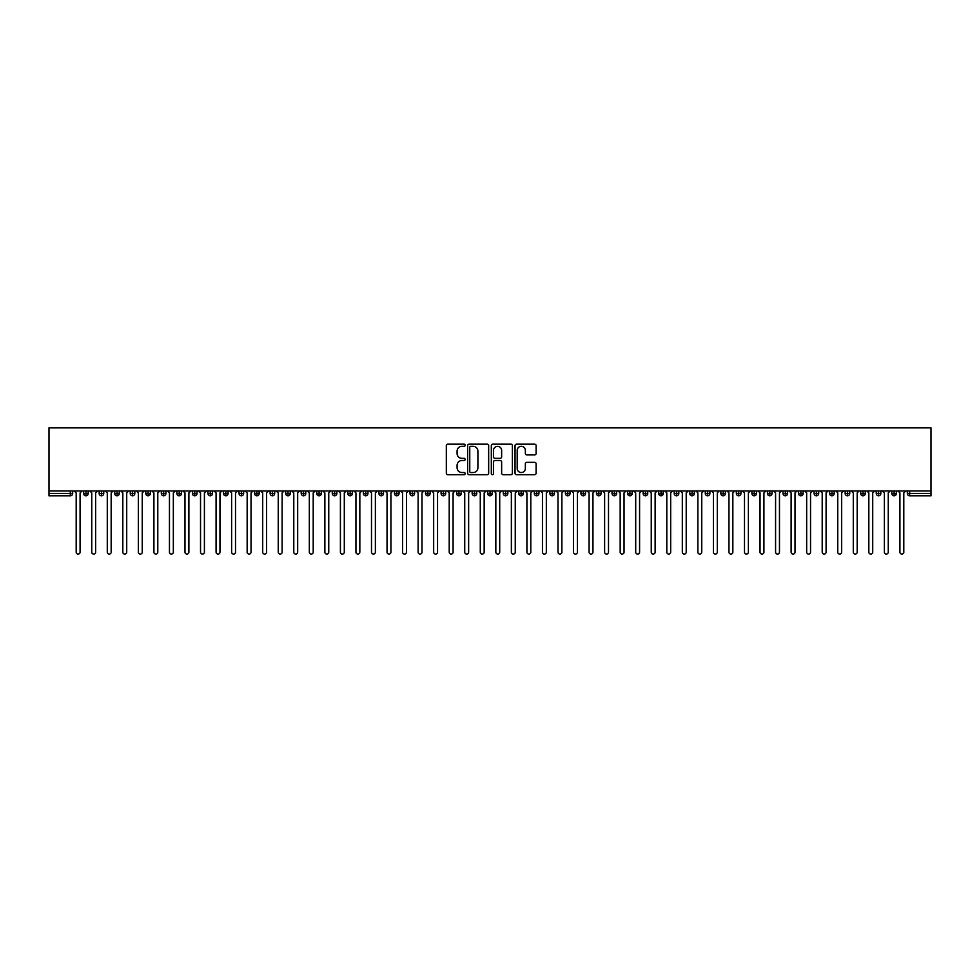 <?xml version="1.0" encoding="UTF-8"?>
<svg xmlns="http://www.w3.org/2000/svg" width="980" height="980" viewBox="0 0 980 980"><rect width="100%" height="100%" fill="white"/><g stroke="black" fill="none" stroke-linecap="round" stroke-linejoin="round"><path stroke-width="1.47" d="M465.132 445.238A1.066 1.066 0 0 0 464.067 444.161L447.86 444.161A1.531 1.531 0 0 0 446.329 445.692L446.329 473.156A1.531 1.531 0 0 0 447.86 474.675L464.067 474.675A1.066 1.066 0 0 0 465.132 473.61A1.066 1.066 0 0 0 464.067 472.544L461.972 472.544A4.888 4.888 0 0 1 457.084 467.656L457.084 465.365A4.888 4.888 0 0 1 461.972 460.49L464.067 460.49A1.066 1.066 0 0 0 465.132 459.424A1.066 1.066 0 0 0 464.067 458.358L461.972 458.358A4.888 4.888 0 0 1 457.084 453.471L457.084 451.18A4.888 4.888 0 0 1 461.972 446.304L464.067 446.304A1.066 1.066 0 0 0 465.132 445.238M534.578 454.916A1.531 1.531 0 0 0 536.109 453.397L536.109 445.692A1.531 1.531 0 0 0 534.578 444.161L516.582 444.161A1.531 1.531 0 0 0 515.051 445.692L515.051 473.156A1.531 1.531 0 0 0 516.582 474.675L534.578 474.675A1.531 1.531 0 0 0 536.109 473.156L536.109 463.846A1.531 1.531 0 0 0 534.578 462.315L526.885 462.315A1.531 1.531 0 0 0 525.354 463.846L525.354 468.465A4.079 4.079 0 0 1 521.274 472.544A4.079 4.079 0 0 1 517.195 468.465L517.195 450.384A4.079 4.079 0 0 1 521.274 446.304A4.079 4.079 0 0 1 525.354 450.384L525.354 453.397A1.531 1.531 0 0 0 526.885 454.916L534.578 454.916M49 490.968L49 427.868L931 427.868L931 490.968L49 490.968L49 493.455L70.327 493.455L70.327 490.968M488.665 445.692A1.531 1.531 0 0 0 487.134 444.161L469.138 444.161A1.531 1.531 0 0 0 467.607 445.692L467.607 473.156A1.531 1.531 0 0 0 469.138 474.675L487.134 474.675A1.531 1.531 0 0 0 488.665 473.156L488.665 445.692M492.867 444.161L510.862 444.161A1.531 1.531 0 0 1 512.393 445.692L512.393 473.156A1.531 1.531 0 0 1 510.862 474.675L503.157 474.675A1.531 1.531 0 0 1 501.638 473.156L501.638 462.009A1.531 1.531 0 0 0 500.106 460.49L494.998 460.49A1.531 1.531 0 0 0 493.467 462.009L493.467 473.61A1.066 1.066 0 0 1 492.401 474.675A1.066 1.066 0 0 1 491.335 473.61L491.335 445.692A1.531 1.531 0 0 1 492.867 444.161M72.667 493.455L70.327 493.455L70.327 495.794A2.328 2.328 0 0 0 72.667 493.455L72.667 490.968L72.667 493.455A2.328 2.328 0 0 1 70.327 495.794L49 495.794L49 493.455M931 490.968L931 495.794L909.673 495.794A2.328 2.328 0 0 1 907.333 493.455L907.333 490.968M85.946 490.968L85.946 495.794A2.328 2.328 0 0 1 83.619 493.455L83.619 490.968M88.2 490.968L88.2 493.455A2.328 2.328 0 0 1 85.946 495.794A2.328 2.328 0 0 0 88.2 493.455L83.619 493.455A2.328 2.328 0 0 0 85.946 495.794M101.491 490.968L101.491 495.794A2.328 2.328 0 0 1 99.164 493.455L99.164 490.968L99.164 493.455A2.328 2.328 0 0 0 101.491 495.794A2.328 2.328 0 0 0 103.745 493.455L103.745 490.968M117.037 490.968L117.037 495.794A2.328 2.328 0 0 1 114.709 493.455L114.709 490.968L114.709 493.455A2.328 2.328 0 0 0 117.037 495.794A2.328 2.328 0 0 0 119.291 493.455L119.291 490.968M132.582 490.968L132.582 495.794A2.328 2.328 0 0 1 130.242 493.455L130.242 490.968L130.242 493.455A2.328 2.328 0 0 0 132.582 495.794A2.328 2.328 0 0 0 134.836 493.455L134.836 490.968M148.115 490.968L148.115 495.794A2.328 2.328 0 0 1 145.787 493.455L145.787 490.968L145.787 493.455A2.328 2.328 0 0 0 148.115 495.794A2.328 2.328 0 0 0 150.369 493.455L150.369 490.968M163.66 490.968L163.66 495.794A2.328 2.328 0 0 1 161.333 493.455L161.333 490.968L161.333 493.455A2.328 2.328 0 0 0 163.66 495.794A2.328 2.328 0 0 0 165.914 493.455L165.914 490.968M179.205 490.968L179.205 495.794A2.328 2.328 0 0 1 176.865 493.455L176.865 490.968L176.865 493.455A2.328 2.328 0 0 0 179.205 495.794A2.328 2.328 0 0 0 181.459 493.455L181.459 490.968M194.738 490.968L194.738 495.794A2.328 2.328 0 0 1 192.411 493.455L192.411 490.968L192.411 493.455A2.328 2.328 0 0 0 194.738 495.794A2.328 2.328 0 0 0 196.992 493.455L196.992 490.968M210.284 490.968L210.284 495.794A2.328 2.328 0 0 1 207.956 493.455L207.956 490.968L207.956 493.455A2.328 2.328 0 0 0 210.284 495.794A2.328 2.328 0 0 0 212.538 493.455L212.538 490.968M225.829 490.968L225.829 495.794A2.328 2.328 0 0 1 223.501 493.455L223.501 490.968L223.501 493.455A2.328 2.328 0 0 0 225.829 495.794A2.328 2.328 0 0 0 228.083 493.455L228.083 490.968M241.374 490.968L241.374 495.794A2.328 2.328 0 0 1 239.034 493.455L239.034 490.968L239.034 493.455A2.328 2.328 0 0 0 241.374 495.794A2.328 2.328 0 0 0 243.628 493.455L243.628 490.968M256.907 490.968L256.907 495.794A2.328 2.328 0 0 1 254.579 493.455L254.579 490.968L254.579 493.455A2.328 2.328 0 0 0 256.907 495.794A2.328 2.328 0 0 0 259.161 493.455L259.161 490.968M272.452 490.968L272.452 495.794A2.328 2.328 0 0 1 270.125 493.455A2.328 2.328 0 0 0 272.452 495.794A2.328 2.328 0 0 1 270.125 493.455L270.125 490.968M274.706 490.968L274.706 493.455A2.328 2.328 0 0 1 272.452 495.794A2.328 2.328 0 0 0 274.706 493.455L270.125 493.455M287.998 495.794A2.328 2.328 0 0 1 285.658 493.455L285.658 490.968L285.658 493.455A2.328 2.328 0 0 0 287.998 495.794A2.328 2.328 0 0 0 290.252 493.455L290.252 490.968L290.252 493.455A2.328 2.328 0 0 1 287.998 495.794L287.998 493.455L290.252 493.455M303.543 490.968L303.543 495.794A2.328 2.328 0 0 1 301.203 493.455L301.203 490.968L301.203 493.455A2.328 2.328 0 0 0 303.543 495.794A2.328 2.328 0 0 0 305.785 493.455L305.785 490.968M319.076 490.968L319.076 495.794A2.328 2.328 0 0 1 316.748 493.455L316.748 490.968L316.748 493.455A2.328 2.328 0 0 0 319.076 495.794A2.328 2.328 0 0 0 321.33 493.455L321.33 490.968M334.621 490.968L334.621 493.455L332.293 493.455L332.293 490.968L332.293 493.455A2.328 2.328 0 0 0 334.621 495.794A2.328 2.328 0 0 0 336.875 493.455L336.875 490.968L336.875 493.455A2.328 2.328 0 0 1 334.621 495.794A2.328 2.328 0 0 1 332.293 493.455A2.328 2.328 0 0 0 334.621 495.794L334.621 493.455L336.875 493.455M350.166 490.968L350.166 495.794A2.328 2.328 0 0 1 347.827 493.455L347.827 490.968L347.827 493.455A2.328 2.328 0 0 0 350.166 495.794A2.328 2.328 0 0 0 352.42 493.455L352.42 490.968M365.699 490.968L365.699 495.794A2.328 2.328 0 0 1 363.372 493.455L363.372 490.968L363.372 493.455A2.328 2.328 0 0 0 365.699 495.794A2.328 2.328 0 0 0 367.953 493.455L367.953 490.968M381.245 490.968L381.245 495.794A2.328 2.328 0 0 1 378.917 493.455L378.917 490.968L378.917 493.455A2.328 2.328 0 0 0 381.245 495.794A2.328 2.328 0 0 0 383.499 493.455L383.499 490.968M396.79 490.968L396.79 495.794A2.328 2.328 0 0 1 394.462 493.455L394.462 490.968M399.044 490.968L399.044 493.455A2.328 2.328 0 0 1 396.79 495.794A2.328 2.328 0 0 0 399.044 493.455L394.462 493.455A2.328 2.328 0 0 0 396.79 495.794M412.335 490.968L412.335 495.794A2.328 2.328 0 0 1 409.995 493.455L409.995 490.968L409.995 493.455A2.328 2.328 0 0 0 412.335 495.794A2.328 2.328 0 0 0 414.589 493.455L414.589 490.968M427.868 490.968L427.868 495.794A2.328 2.328 0 0 1 425.541 493.455L425.541 490.968M430.122 490.968L430.122 493.455A2.328 2.328 0 0 1 427.868 495.794A2.328 2.328 0 0 0 430.122 493.455L425.541 493.455A2.328 2.328 0 0 0 427.868 495.794M443.413 490.968L443.413 495.794A2.328 2.328 0 0 1 441.086 493.455L441.086 490.968M445.667 490.968L445.667 493.455A2.328 2.328 0 0 1 443.413 495.794A2.328 2.328 0 0 0 445.667 493.455L441.086 493.455A2.328 2.328 0 0 0 443.413 495.794M458.959 490.968L458.959 495.794A2.328 2.328 0 0 1 456.619 493.455A2.328 2.328 0 0 0 458.959 495.794A2.328 2.328 0 0 1 456.619 493.455L456.619 490.968M461.213 490.968L461.213 493.455L461.213 490.968M474.492 490.968L474.492 495.794A2.328 2.328 0 0 1 472.164 493.455L472.164 490.968M476.746 490.968L476.746 493.455A2.328 2.328 0 0 1 474.492 495.794A2.328 2.328 0 0 0 476.746 493.455L472.164 493.455A2.328 2.328 0 0 0 474.492 495.794M490.037 490.968L490.037 495.794A2.328 2.328 0 0 1 487.709 493.455L487.709 490.968M492.291 490.968L492.291 493.455A2.328 2.328 0 0 1 490.037 495.794A2.328 2.328 0 0 0 492.291 493.455L487.709 493.455A2.328 2.328 0 0 0 490.037 495.794M505.582 490.968L505.582 495.794A2.328 2.328 0 0 1 503.255 493.455L503.255 490.968M507.836 490.968L507.836 493.455A2.328 2.328 0 0 1 505.582 495.794A2.328 2.328 0 0 0 507.836 493.455L503.255 493.455A2.328 2.328 0 0 0 505.582 495.794M521.127 490.968L521.127 495.794A2.328 2.328 0 0 1 518.788 493.455L518.788 490.968M523.381 490.968L523.381 493.455A2.328 2.328 0 0 1 521.127 495.794A2.328 2.328 0 0 0 523.381 493.455L518.788 493.455A2.328 2.328 0 0 0 521.127 495.794M536.66 490.968L536.66 495.794A2.328 2.328 0 0 1 534.333 493.455L534.333 490.968M538.914 490.968L538.914 493.455L538.914 490.968M552.206 490.968L552.206 495.794A2.328 2.328 0 0 1 549.878 493.455L549.878 490.968M554.46 490.968L554.46 493.455A2.328 2.328 0 0 1 552.206 495.794A2.328 2.328 0 0 0 554.46 493.455L549.878 493.455A2.328 2.328 0 0 0 552.206 495.794M567.751 490.968L567.751 495.794A2.328 2.328 0 0 1 565.411 493.455L565.411 490.968L565.411 493.455A2.328 2.328 0 0 0 567.751 495.794A2.328 2.328 0 0 0 570.005 493.455L570.005 490.968M583.296 490.968L583.296 495.794A2.328 2.328 0 0 1 580.956 493.455L580.956 490.968M585.538 490.968L585.538 493.455L585.538 490.968M598.829 490.968L598.829 495.794A2.328 2.328 0 0 1 596.502 493.455A2.328 2.328 0 0 0 598.829 495.794A2.328 2.328 0 0 1 596.502 493.455L596.502 490.968M601.083 490.968L601.083 493.455L601.083 490.968M614.374 490.968L614.374 495.794A2.328 2.328 0 0 1 612.047 493.455L612.047 490.968L612.047 493.455A2.328 2.328 0 0 0 614.374 495.794A2.328 2.328 0 0 0 616.628 493.455L616.628 490.968M629.92 490.968L629.92 495.794A2.328 2.328 0 0 1 627.58 493.455A2.328 2.328 0 0 0 629.92 495.794A2.328 2.328 0 0 1 627.58 493.455L627.58 490.968M632.173 490.968L632.173 493.455A2.328 2.328 0 0 1 629.92 495.794A2.328 2.328 0 0 0 632.173 493.455L627.58 493.455M645.452 490.968L645.452 495.794A2.328 2.328 0 0 1 643.125 493.455L643.125 490.968L643.125 493.455A2.328 2.328 0 0 0 645.452 495.794A2.328 2.328 0 0 0 647.707 493.455L647.707 490.968M660.998 490.968L660.998 495.794A2.328 2.328 0 0 1 658.67 493.455L658.67 490.968M663.252 490.968L663.252 493.455L663.252 490.968M676.543 490.968L676.543 495.794A2.328 2.328 0 0 1 674.216 493.455A2.328 2.328 0 0 0 676.543 495.794A2.328 2.328 0 0 1 674.216 493.455L674.216 490.968M678.797 490.968L678.797 493.455L678.797 490.968M692.088 490.968L692.088 495.794A2.328 2.328 0 0 1 689.749 493.455L689.749 490.968M694.342 490.968L694.342 493.455L694.342 490.968M707.621 490.968L707.621 495.794A2.328 2.328 0 0 1 705.294 493.455L705.294 490.968M709.875 490.968L709.875 493.455A2.328 2.328 0 0 1 707.621 495.794A2.328 2.328 0 0 0 709.875 493.455L705.294 493.455A2.328 2.328 0 0 0 707.621 495.794M723.167 490.968L723.167 495.794A2.328 2.328 0 0 1 720.839 493.455A2.328 2.328 0 0 0 723.167 495.794A2.328 2.328 0 0 1 720.839 493.455L720.839 490.968M725.42 490.968L725.42 493.455A2.328 2.328 0 0 1 723.167 495.794A2.328 2.328 0 0 0 725.42 493.455L720.839 493.455M738.712 490.968L738.712 495.794A2.328 2.328 0 0 1 736.372 493.455A2.328 2.328 0 0 0 738.712 495.794A2.328 2.328 0 0 1 736.372 493.455L736.372 490.968M740.966 490.968L740.966 493.455L740.966 490.968M754.245 490.968L754.245 495.794A2.328 2.328 0 0 1 751.917 493.455L751.917 490.968L751.917 493.455A2.328 2.328 0 0 0 754.245 495.794A2.328 2.328 0 0 0 756.499 493.455L756.499 490.968M769.79 490.968L769.79 495.794A2.328 2.328 0 0 1 767.463 493.455A2.328 2.328 0 0 0 769.79 495.794A2.328 2.328 0 0 1 767.463 493.455L767.463 490.968M772.044 490.968L772.044 493.455A2.328 2.328 0 0 1 769.79 495.794A2.328 2.328 0 0 0 772.044 493.455L767.463 493.455M785.335 490.968L785.335 495.794A2.328 2.328 0 0 1 783.008 493.455A2.328 2.328 0 0 0 785.335 495.794A2.328 2.328 0 0 1 783.008 493.455L783.008 490.968M787.589 490.968L787.589 493.455L787.589 490.968M800.88 490.968L800.88 495.794A2.328 2.328 0 0 1 798.541 493.455L798.541 490.968M803.135 490.968L803.135 493.455L803.135 490.968M816.414 490.968L816.414 495.794A2.328 2.328 0 0 1 814.086 493.455A2.328 2.328 0 0 0 816.414 495.794A2.328 2.328 0 0 1 814.086 493.455L814.086 490.968M818.668 490.968L818.668 493.455L818.668 490.968M831.959 490.968L831.959 495.794A2.328 2.328 0 0 1 829.631 493.455A2.328 2.328 0 0 0 831.959 495.794A2.328 2.328 0 0 1 829.631 493.455L829.631 490.968M834.213 490.968L834.213 493.455L834.213 490.968M847.504 490.968L847.504 495.794A2.328 2.328 0 0 1 845.164 493.455A2.328 2.328 0 0 0 847.504 495.794A2.328 2.328 0 0 1 845.164 493.455L845.164 490.968M849.758 490.968L849.758 493.455A2.328 2.328 0 0 1 847.504 495.794A2.328 2.328 0 0 0 849.758 493.455L845.164 493.455M863.049 490.968L863.049 495.794A2.328 2.328 0 0 1 860.71 493.455L860.71 490.968M865.291 490.968L865.291 493.455L865.291 490.968M878.582 490.968L878.582 495.794A2.328 2.328 0 0 1 876.255 493.455A2.328 2.328 0 0 0 878.582 495.794A2.328 2.328 0 0 1 876.255 493.455L876.255 490.968M880.836 490.968L880.836 493.455L880.836 490.968M894.128 490.968L894.128 495.794A2.328 2.328 0 0 1 891.8 493.455A2.328 2.328 0 0 0 894.128 495.794A2.328 2.328 0 0 1 891.8 493.455L891.8 490.968M896.382 490.968L896.382 493.455L896.382 490.968M287.998 490.968L287.998 493.455L285.658 493.455M458.959 495.794A2.328 2.328 0 0 0 461.213 493.455A2.328 2.328 0 0 1 458.959 495.794M536.66 495.794A2.328 2.328 0 0 0 538.914 493.455A2.328 2.328 0 0 1 536.66 495.794A2.328 2.328 0 0 1 534.333 493.455L538.914 493.455M583.296 495.794A2.328 2.328 0 0 0 585.538 493.455A2.328 2.328 0 0 1 583.296 495.794A2.328 2.328 0 0 1 580.956 493.455L585.538 493.455M598.829 495.794A2.328 2.328 0 0 0 601.083 493.455A2.328 2.328 0 0 1 598.829 495.794M660.998 495.794A2.328 2.328 0 0 0 663.252 493.455A2.328 2.328 0 0 1 660.998 495.794A2.328 2.328 0 0 1 658.67 493.455L663.252 493.455M676.543 495.794A2.328 2.328 0 0 0 678.797 493.455A2.328 2.328 0 0 1 676.543 495.794M692.088 495.794A2.328 2.328 0 0 0 694.342 493.455A2.328 2.328 0 0 1 692.088 495.794A2.328 2.328 0 0 1 689.749 493.455L694.342 493.455M738.712 495.794A2.328 2.328 0 0 0 740.966 493.455A2.328 2.328 0 0 1 738.712 495.794M785.335 495.794A2.328 2.328 0 0 0 787.589 493.455A2.328 2.328 0 0 1 785.335 495.794M800.88 495.794A2.328 2.328 0 0 0 803.135 493.455A2.328 2.328 0 0 1 800.88 495.794A2.328 2.328 0 0 1 798.541 493.455L803.135 493.455M816.414 495.794A2.328 2.328 0 0 0 818.668 493.455A2.328 2.328 0 0 1 816.414 495.794M831.959 495.794A2.328 2.328 0 0 0 834.213 493.455A2.328 2.328 0 0 1 831.959 495.794M863.049 495.794A2.328 2.328 0 0 0 865.291 493.455A2.328 2.328 0 0 1 863.049 495.794A2.328 2.328 0 0 1 860.71 493.455L865.291 493.455M878.582 495.794A2.328 2.328 0 0 0 880.836 493.455A2.328 2.328 0 0 1 878.582 495.794M909.673 495.794A2.328 2.328 0 0 1 907.333 493.455A2.328 2.328 0 0 0 909.673 495.794L909.673 493.455L931 493.455M894.128 495.794A2.328 2.328 0 0 0 896.382 493.455A2.328 2.328 0 0 1 894.128 495.794M470.817 446.304A1.066 1.066 0 0 0 469.751 447.37L469.751 471.478A1.066 1.066 0 0 0 470.817 472.544L473.034 472.544A4.888 4.888 0 0 0 477.909 467.656L477.909 451.18A4.888 4.888 0 0 0 473.034 446.304L470.817 446.304M501.638 450.457A4.079 4.079 0 0 0 497.546 446.378A4.079 4.079 0 0 0 493.467 450.457L493.467 456.827A1.531 1.531 0 0 0 494.998 458.358L500.106 458.358A1.531 1.531 0 0 0 501.638 456.827L501.638 450.457M76.195 552.132L76.195 492.916L76.195 552.132A1.948 1.948 -145.5 0 0 78.143 554.068A1.948 1.948 -145.5 0 0 80.078 552.132L80.078 492.916L80.078 552.132M82.026 490.968L80.078 492.916M76.195 492.916L74.26 490.968M91.74 552.132L91.74 492.916L91.74 552.132A1.948 1.948 -145.5 0 0 93.688 554.068A1.948 1.948 -145.5 0 0 95.624 552.132L95.624 492.916L95.624 552.132M107.285 552.132L107.285 492.916L107.285 552.132A1.948 1.948 -145.5 0 0 109.221 554.068A1.948 1.948 -145.5 0 0 111.169 552.132L111.169 492.916L111.169 552.132M122.819 552.132L122.819 492.916L122.819 552.132A1.948 1.948 -145.5 0 0 124.766 554.068A1.948 1.948 -145.5 0 0 126.714 552.132L126.714 492.916L126.714 552.132M138.364 552.132L138.364 492.916L138.364 552.132A1.948 1.948 -145.5 0 0 140.312 554.068A1.948 1.948 -145.5 0 0 142.247 552.132L142.247 492.916L142.247 552.132M97.571 490.968L95.624 492.916M91.74 492.916L89.793 490.968M113.104 490.968L111.169 492.916M107.285 492.916L105.338 490.968M128.65 490.968L126.714 492.916M122.819 492.916L120.883 490.968M144.195 490.968L142.247 492.916M138.364 492.916L136.428 490.968M153.909 552.132L153.909 492.916L153.909 552.132A1.948 1.948 -145.5 0 0 155.845 554.068A1.948 1.948 -145.5 0 0 157.792 552.132L157.792 492.916L157.792 552.132M159.74 490.968L157.792 492.916M153.909 492.916L151.961 490.968M169.454 552.132L169.454 492.916L169.454 552.132A1.948 1.948 -145.5 0 0 171.39 554.068A1.948 1.948 -145.5 0 0 173.338 552.132L173.338 492.916L173.338 552.132M184.987 552.132L184.987 492.916L184.987 552.132A1.948 1.948 -145.5 0 0 186.935 554.068A1.948 1.948 -145.5 0 0 188.883 552.132L188.883 492.916L188.883 552.132M200.532 552.132L200.532 492.916L200.532 552.132A1.948 1.948 -145.5 0 0 202.48 554.068A1.948 1.948 -145.5 0 0 204.416 552.132L204.416 492.916L204.416 552.132M216.078 552.132L216.078 492.916L216.078 552.132A1.948 1.948 -145.5 0 0 218.013 554.068A1.948 1.948 -145.5 0 0 219.961 552.132L219.961 492.916L219.961 552.132M175.273 490.968L173.338 492.916M169.454 492.916L167.507 490.968M190.818 490.968L188.883 492.916M184.987 492.916L183.052 490.968M206.364 490.968L204.416 492.916M200.532 492.916L198.585 490.968M221.909 490.968L219.961 492.916M216.078 492.916L214.13 490.968M231.611 552.132L231.611 492.916L231.611 552.132A1.948 1.948 -145.5 0 0 233.559 554.068A1.948 1.948 -145.5 0 0 235.506 552.132L235.506 492.916L235.506 552.132M247.156 552.132L247.156 492.916L247.156 552.132A1.948 1.948 -145.5 0 0 249.104 554.068A1.948 1.948 -145.5 0 0 251.039 552.132L251.039 492.916L251.039 552.132M262.701 552.132L262.701 492.916L262.701 552.132A1.948 1.948 -145.5 0 0 264.649 554.068A1.948 1.948 -145.5 0 0 266.585 552.132L266.585 492.916L266.585 552.132M278.247 552.132L278.247 492.916L278.247 552.132A1.948 1.948 -145.5 0 0 280.182 554.068A1.948 1.948 -145.5 0 0 282.13 552.132L282.13 492.916L282.13 552.132M293.779 552.132L293.779 492.916L293.779 552.132A1.948 1.948 -145.5 0 0 295.727 554.068A1.948 1.948 -145.5 0 0 297.675 552.132L297.675 492.916L297.675 552.132M237.442 490.968L235.506 492.916M231.611 492.916L229.675 490.968M252.987 490.968L251.039 492.916M247.156 492.916L245.221 490.968M268.532 490.968L266.585 492.916M262.701 492.916L260.754 490.968M284.065 490.968L282.13 492.916M278.247 492.916L276.299 490.968M299.611 490.968L297.675 492.916M293.779 492.916L291.844 490.968M309.325 552.132L309.325 492.916L309.325 552.132A1.948 1.948 -145.5 0 0 311.273 554.068A1.948 1.948 -145.5 0 0 313.208 552.132L313.208 492.916L313.208 552.132M315.156 490.968L313.208 492.916M309.325 492.916L307.389 490.968M324.87 552.132L324.87 492.916L324.87 552.132A1.948 1.948 -145.5 0 0 326.805 554.068A1.948 1.948 -145.5 0 0 328.753 552.132L328.753 492.916L328.753 552.132M330.701 490.968L328.753 492.916M324.87 492.916L322.922 490.968M340.415 552.132L340.415 492.916L340.415 552.132A1.948 1.948 -145.5 0 0 342.351 554.068A1.948 1.948 -145.5 0 0 344.299 552.132L344.299 492.916L344.299 552.132M346.234 490.968L344.299 492.916M340.415 492.916L338.468 490.968M355.948 552.132L355.948 492.916L355.948 552.132A1.948 1.948 -145.5 0 0 357.896 554.068A1.948 1.948 -145.5 0 0 359.832 552.132L359.832 492.916L359.832 552.132M361.779 490.968L359.832 492.916M355.948 492.916L354.013 490.968M371.494 552.132L371.494 492.916L371.494 552.132A1.948 1.948 -145.5 0 0 373.441 554.068A1.948 1.948 -145.5 0 0 375.377 552.132L375.377 492.916L375.377 552.132M377.325 490.968L375.377 492.916M371.494 492.916L369.546 490.968M387.039 552.132L387.039 492.916L387.039 552.132A1.948 1.948 -145.5 0 0 388.974 554.068A1.948 1.948 -145.5 0 0 390.922 552.132L390.922 492.916L390.922 552.132M392.858 490.968L390.922 492.916M387.039 492.916L385.091 490.968M402.572 552.132L402.572 492.916L402.572 552.132A1.948 1.948 -145.5 0 0 404.52 554.068A1.948 1.948 -145.5 0 0 406.467 552.132L406.467 492.916L406.467 552.132M408.403 490.968L406.467 492.916M402.572 492.916L400.636 490.968M418.117 552.132L418.117 492.916L418.117 552.132A1.948 1.948 -145.5 0 0 420.065 554.068A1.948 1.948 -145.5 0 0 422 552.132L422 492.916L422 552.132M423.948 490.968L422 492.916M418.117 492.916L416.182 490.968M433.662 552.132L433.662 492.916L433.662 552.132A1.948 1.948 -145.5 0 0 435.598 554.068A1.948 1.948 -145.5 0 0 437.546 552.132L437.546 492.916L437.546 552.132M439.493 490.968L437.546 492.916M433.662 492.916L431.715 490.968M449.208 552.132L449.208 492.916L449.208 552.132A1.948 1.948 -145.5 0 0 451.143 554.068A1.948 1.948 -145.5 0 0 453.091 552.132L453.091 492.916L453.091 552.132M455.026 490.968L453.091 492.916M449.208 492.916L447.26 490.968M464.741 552.132L464.741 492.916L464.741 552.132A1.948 1.948 -145.5 0 0 466.688 554.068A1.948 1.948 -145.5 0 0 468.636 552.132L468.636 492.916L468.636 552.132M470.572 490.968L468.636 492.916M464.741 492.916L462.805 490.968M480.286 552.132L480.286 492.916L480.286 552.132A1.948 1.948 -145.5 0 0 482.234 554.068A1.948 1.948 -145.5 0 0 484.169 552.132L484.169 492.916L484.169 552.132M486.117 490.968L484.169 492.916M480.286 492.916L478.338 490.968M495.831 552.132L495.831 492.916L495.831 552.132A1.948 1.948 -145.5 0 0 497.767 554.068A1.948 1.948 -145.5 0 0 499.714 552.132L499.714 492.916L499.714 552.132M501.662 490.968L499.714 492.916M495.831 492.916L493.883 490.968M511.364 552.132L511.364 492.916L511.364 552.132A1.948 1.948 -145.5 0 0 513.312 554.068A1.948 1.948 -145.5 0 0 515.26 552.132L515.26 492.916L515.26 552.132M517.195 490.968L515.26 492.916M511.364 492.916L509.429 490.968M526.909 552.132L526.909 492.916L526.909 552.132A1.948 1.948 -145.5 0 0 528.857 554.068A1.948 1.948 -145.5 0 0 530.793 552.132L530.793 492.916L530.793 552.132M532.74 490.968L530.793 492.916M526.909 492.916L524.974 490.968M542.455 552.132L542.455 492.916L542.455 552.132A1.948 1.948 -145.5 0 0 544.402 554.068A1.948 1.948 -145.5 0 0 546.338 552.132L546.338 492.916L546.338 552.132M548.286 490.968L546.338 492.916M542.455 492.916L540.507 490.968M558 552.132L558 492.916L558 552.132A1.948 1.948 -145.5 0 0 559.935 554.068A1.948 1.948 -145.5 0 0 561.883 552.132L561.883 492.916L561.883 552.132M563.819 490.968L561.883 492.916M558 492.916L556.052 490.968M573.533 552.132L573.533 492.916L573.533 552.132A1.948 1.948 -145.5 0 0 575.481 554.068A1.948 1.948 -145.5 0 0 577.428 552.132L577.428 492.916L577.428 552.132M579.364 490.968L577.428 492.916M573.533 492.916L571.597 490.968M589.078 552.132L589.078 492.916L589.078 552.132A1.948 1.948 -145.5 0 0 591.026 554.068A1.948 1.948 -145.5 0 0 592.961 552.132L592.961 492.916L592.961 552.132M594.909 490.968L592.961 492.916M589.078 492.916L587.143 490.968M604.623 552.132L604.623 492.916L604.623 552.132A1.948 1.948 -145.5 0 0 606.559 554.068A1.948 1.948 -145.5 0 0 608.507 552.132L608.507 492.916L608.507 552.132M610.454 490.968L608.507 492.916M604.623 492.916L602.676 490.968M620.168 552.132L620.168 492.916L620.168 552.132A1.948 1.948 -145.5 0 0 622.104 554.068A1.948 1.948 -145.5 0 0 624.052 552.132L624.052 492.916L624.052 552.132M625.987 490.968L624.052 492.916M620.168 492.916L618.221 490.968M635.702 552.132L635.702 492.916L635.702 552.132A1.948 1.948 -145.5 0 0 637.649 554.068A1.948 1.948 -145.5 0 0 639.585 552.132L639.585 492.916L639.585 552.132M641.533 490.968L639.585 492.916M635.702 492.916L633.766 490.968M651.247 552.132L651.247 492.916L651.247 552.132A1.948 1.948 -145.5 0 0 653.195 554.068A1.948 1.948 -145.5 0 0 655.13 552.132L655.13 492.916L655.13 552.132M657.078 490.968L655.13 492.916M651.247 492.916L649.299 490.968M666.792 552.132L666.792 492.916L666.792 552.132A1.948 1.948 -145.5 0 0 668.728 554.068A1.948 1.948 -145.5 0 0 670.675 552.132L670.675 492.916L670.675 552.132M672.611 490.968L670.675 492.916M666.792 492.916L664.844 490.968M682.325 552.132L682.325 492.916L682.325 552.132A1.948 1.948 -145.5 0 0 684.273 554.068A1.948 1.948 -145.5 0 0 686.221 552.132L686.221 492.916L686.221 552.132M688.156 490.968L686.221 492.916M682.325 492.916L680.389 490.968M697.87 552.132L697.87 492.916L697.87 552.132A1.948 1.948 -145.5 0 0 699.818 554.068A1.948 1.948 -145.5 0 0 701.754 552.132L701.754 492.916L701.754 552.132M703.701 490.968L701.754 492.916M697.87 492.916L695.935 490.968M713.416 552.132L713.416 492.916L713.416 552.132A1.948 1.948 -145.5 0 0 715.351 554.068A1.948 1.948 -145.5 0 0 717.299 552.132L717.299 492.916L717.299 552.132M719.247 490.968L717.299 492.916M713.416 492.916L711.468 490.968M728.961 552.132L728.961 492.916L728.961 552.132A1.948 1.948 -145.5 0 0 730.896 554.068A1.948 1.948 -145.5 0 0 732.844 552.132L732.844 492.916L732.844 552.132M734.78 490.968L732.844 492.916M728.961 492.916L727.013 490.968M744.494 552.132L744.494 492.916L744.494 552.132A1.948 1.948 -145.5 0 0 746.442 554.068A1.948 1.948 -145.5 0 0 748.389 552.132L748.389 492.916L748.389 552.132M750.325 490.968L748.389 492.916M744.494 492.916L742.558 490.968M760.039 552.132L760.039 492.916L760.039 552.132A1.948 1.948 -145.5 0 0 761.987 554.068A1.948 1.948 -145.5 0 0 763.922 552.132L763.922 492.916L763.922 552.132M765.87 490.968L763.922 492.916M760.039 492.916L758.091 490.968M775.584 552.132L775.584 492.916L775.584 552.132A1.948 1.948 -145.5 0 0 777.52 554.068A1.948 1.948 -145.5 0 0 779.467 552.132L779.467 492.916L779.467 552.132M781.415 490.968L779.467 492.916M775.584 492.916L773.636 490.968M791.117 552.132L791.117 492.916L791.117 552.132A1.948 1.948 -145.5 0 0 793.065 554.068A1.948 1.948 -145.5 0 0 795.013 552.132L795.013 492.916L795.013 552.132M796.948 490.968L795.013 492.916M791.117 492.916L789.182 490.968M806.663 552.132L806.663 492.916L806.663 552.132A1.948 1.948 -145.5 0 0 808.61 554.068A1.948 1.948 -145.5 0 0 810.546 552.132L810.546 492.916L810.546 552.132M812.494 490.968L810.546 492.916M806.663 492.916L804.727 490.968M822.208 552.132L822.208 492.916L822.208 552.132A1.948 1.948 -145.5 0 0 824.156 554.068A1.948 1.948 -145.5 0 0 826.091 552.132L826.091 492.916L826.091 552.132M828.039 490.968L826.091 492.916M822.208 492.916L820.26 490.968M837.753 552.132L837.753 492.916L837.753 552.132A1.948 1.948 -145.5 0 0 839.689 554.068A1.948 1.948 -145.5 0 0 841.636 552.132L841.636 492.916L841.636 552.132M843.572 490.968L841.636 492.916M837.753 492.916L835.805 490.968M853.286 552.132L853.286 492.916L853.286 552.132A1.948 1.948 -145.5 0 0 855.234 554.068A1.948 1.948 -145.5 0 0 857.182 552.132L857.182 492.916L857.182 552.132M859.117 490.968L857.182 492.916M853.286 492.916L851.351 490.968M868.831 552.132L868.831 492.916L868.831 552.132A1.948 1.948 -145.5 0 0 870.779 554.068A1.948 1.948 -145.5 0 0 872.715 552.132L872.715 492.916L872.715 552.132M874.662 490.968L872.715 492.916M868.831 492.916L866.896 490.968M884.377 552.132L884.377 492.916L884.377 552.132A1.948 1.948 -145.5 0 0 886.312 554.068A1.948 1.948 -145.5 0 0 888.26 552.132L888.26 492.916L888.26 552.132M890.208 490.968L888.26 492.916M884.377 492.916L882.429 490.968M899.922 552.132L899.922 492.916L899.922 552.132A1.948 1.948 -145.5 0 0 901.857 554.068A1.948 1.948 -145.5 0 0 903.805 552.132L903.805 492.916L903.805 552.132M905.741 490.968L903.805 492.916M899.922 492.916L897.974 490.968M909.673 490.968L909.673 493.455L907.333 493.455M99.164 493.455A2.328 2.328 0 0 0 101.491 495.794A2.328 2.328 0 0 0 103.745 493.455L99.164 493.455M114.709 493.455A2.328 2.328 0 0 0 117.037 495.794A2.328 2.328 0 0 0 119.291 493.455L114.709 493.455M130.242 493.455A2.328 2.328 0 0 0 132.582 495.794A2.328 2.328 0 0 0 134.836 493.455L130.242 493.455M145.787 493.455A2.328 2.328 0 0 0 148.115 495.794A2.328 2.328 0 0 0 150.369 493.455L145.787 493.455M161.333 493.455L165.914 493.455A2.328 2.328 0 0 1 163.66 495.794M176.865 493.455A2.328 2.328 0 0 0 179.205 495.794A2.328 2.328 0 0 0 181.459 493.455L176.865 493.455M192.411 493.455L196.992 493.455A2.328 2.328 0 0 1 194.738 495.794M207.956 493.455A2.328 2.328 0 0 0 210.284 495.794A2.328 2.328 0 0 0 212.538 493.455L207.956 493.455M223.501 493.455A2.328 2.328 0 0 0 225.829 495.794A2.328 2.328 0 0 0 228.083 493.455L223.501 493.455M239.034 493.455A2.328 2.328 0 0 0 241.374 495.794A2.328 2.328 0 0 0 243.628 493.455L239.034 493.455M254.579 493.455A2.328 2.328 0 0 0 256.907 495.794A2.328 2.328 0 0 0 259.161 493.455L254.579 493.455M301.203 493.455L305.785 493.455A2.328 2.328 0 0 1 303.543 495.794M316.748 493.455A2.328 2.328 0 0 0 319.076 495.794A2.328 2.328 0 0 0 321.33 493.455L316.748 493.455M347.827 493.455L352.42 493.455A2.328 2.328 0 0 1 350.166 495.794M363.372 493.455A2.328 2.328 0 0 0 365.699 495.794A2.328 2.328 0 0 0 367.953 493.455L363.372 493.455M378.917 493.455L383.499 493.455A2.328 2.328 0 0 1 381.245 495.794M409.995 493.455L414.589 493.455A2.328 2.328 0 0 1 412.335 495.794M456.619 493.455L461.213 493.455M565.411 493.455L570.005 493.455A2.328 2.328 0 0 1 567.751 495.794M596.502 493.455L601.083 493.455M612.047 493.455A2.328 2.328 0 0 0 614.374 495.794A2.328 2.328 0 0 0 616.628 493.455L612.047 493.455M643.125 493.455L647.707 493.455A2.328 2.328 0 0 1 645.452 495.794M674.216 493.455L678.797 493.455M736.372 493.455L740.966 493.455M751.917 493.455A2.328 2.328 0 0 0 754.245 495.794A2.328 2.328 0 0 0 756.499 493.455L751.917 493.455M783.008 493.455L787.589 493.455M814.086 493.455L818.668 493.455M829.631 493.455L834.213 493.455M876.255 493.455L880.836 493.455M891.8 493.455L896.382 493.455"/></g></svg>
